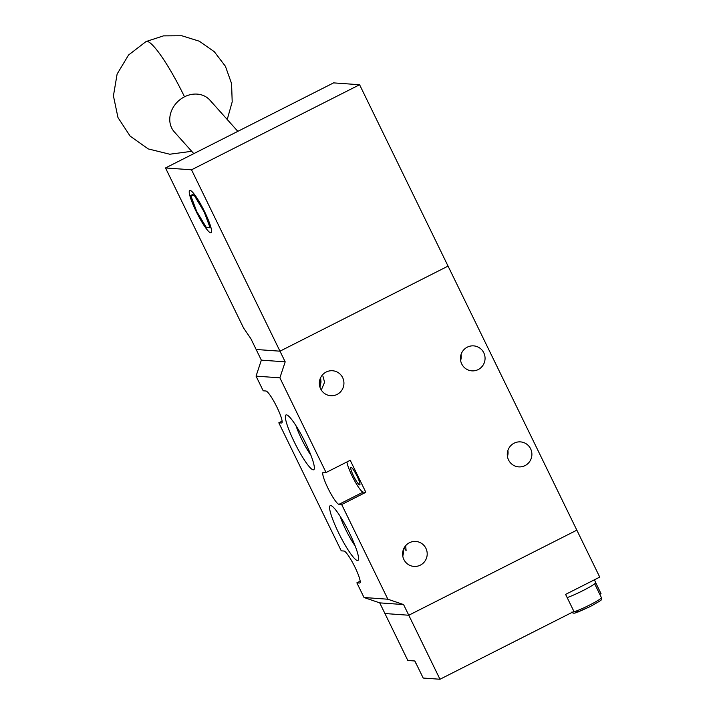 <?xml version="1.0" encoding="UTF-8"?>
<svg xmlns="http://www.w3.org/2000/svg" width="715" height="715" viewBox="0 0 715 715"><rect width="100%" height="100%" fill="white"/><g stroke="black" fill="none" stroke-linecap="round" stroke-linejoin="round"><path stroke-width="1.07" d="M408.774 615.24L576.844 530.164L448.055 266.105L279.985 351.181L285.187 361.844L279.887 377.833L326.067 472.517L350.225 460.29L365.839 492.295L341.681 504.531L387.861 599.215L403.573 604.568L408.774 615.24L576.844 530.164L599.742 577.112L565.601 594.388L573.931 611.459L439.993 679.25L408.774 615.24L384.938 613.533L408.774 615.24M599.787 594.308L601.029 593.673L595.711 582.77M439.993 679.25L423.2 678.052L414.87 660.982L407.827 660.481L379.728 602.87L403.573 604.568M530.619 448.806A12.521 12.307 -85.9 0 1 518.697 466.877A12.521 12.307 -85.9 0 1 509.366 447.429A12.521 12.307 -85.9 0 1 530.619 448.806M507.453 456.536A12.521 12.307 94.1 0 0 507.882 450.548M483.787 352.781A12.521 12.307 -85.9 0 1 471.864 370.853A12.521 12.307 -85.9 0 1 462.534 351.414A12.521 12.307 -85.9 0 1 483.787 352.781M460.621 360.512A12.521 12.307 94.1 0 0 461.05 354.524M404.1 547.958L406.102 550.559L405.664 545.679M425.925 548.351A12.521 12.307 -85.9 0 1 414.003 566.423A12.521 12.307 -85.9 0 1 404.681 546.984A12.521 12.307 -85.9 0 1 425.925 548.351M402.76 556.082A12.521 12.307 94.1 0 0 403.189 550.094M320.597 377.726L321.017 382.024L319.918 387.101M319.507 385.376A12.521 12.307 94.1 0 0 319.927 379.388M321.276 390.015L324.592 382.284L322.957 376.242M342.664 377.654A12.521 12.307 -85.9 0 1 330.75 395.717A12.521 12.307 -85.9 0 1 321.419 376.278A12.521 12.307 -85.9 0 1 342.664 377.654M353.541 475.975A9.831 1.546 -116.8 0 0 359.77 484.877A9.831 1.546 -116.8 0 0 357.116 476.226A9.831 1.546 -116.8 0 0 350.886 467.324A9.831 1.546 -116.8 0 0 353.541 475.975M349.653 533.417A30.7 4.817 63.2 0 1 358.438 559.711A30.7 4.817 63.2 0 1 338.49 532.621A30.7 4.817 63.2 0 1 331.063 505.63A30.7 4.817 63.2 0 1 349.653 533.417M340.224 516.427A23.854 3.745 -116.8 0 0 345.765 529.654A23.854 3.745 -116.8 0 0 355.158 545.938M305.421 442.728A30.7 4.817 63.2 0 1 314.207 469.022A30.7 4.817 63.2 0 1 294.258 441.933A30.7 4.817 63.2 0 1 286.84 414.941A30.7 4.817 63.2 0 1 305.421 442.728M295.992 425.738A23.854 3.745 -116.8 0 0 301.533 438.965A23.854 3.745 -116.8 0 0 310.936 455.258M285.187 361.844L261.35 360.146L256.05 376.135L279.887 377.833M191.522 169.804L165.514 167.953L243.574 327.988L250.938 338.812L256.149 349.483L279.985 351.181L191.522 169.804L359.591 84.736L448.055 266.105L279.985 351.181L256.149 349.483L261.35 360.146M387.861 599.215L364.024 597.517L379.728 602.87M256.05 376.135L263.2 390.801L265.909 390.998A17.884 2.806 63.2 0 1 276.598 406.478A17.884 2.806 63.2 0 1 281.79 422.958A17.884 2.806 63.2 0 1 281.522 423.003L278.814 422.806L341.261 550.836L343.969 551.033A17.884 2.806 63.2 0 1 354.649 566.512A17.884 2.806 63.2 0 1 359.851 582.993A17.884 2.806 63.2 0 1 359.574 583.038L356.865 582.841L364.024 597.517M341.681 504.531L338.973 504.334A17.884 2.806 63.2 0 1 328.283 488.846A17.884 2.806 63.2 0 1 323.091 472.374A17.884 2.806 63.2 0 1 323.359 472.329L326.067 472.517M365.839 492.295L363.131 492.108A17.884 2.806 63.2 0 1 354.122 479.854A17.884 2.806 63.2 0 1 346.918 461.97M360.181 581.17L356.865 582.841M282.121 421.135L278.814 422.806M196.107 211.327A23.693 3.718 -116.8 0 0 211.113 232.768A23.693 3.718 -116.8 0 0 204.722 211.935A23.693 3.718 -116.8 0 0 189.716 190.494A23.693 3.718 -116.8 0 0 196.107 211.327M165.514 167.953L333.592 82.877L359.591 84.736M210.916 227.352L210.103 227.772L204.168 211.899L204.597 211.685M193.962 193.854L190.735 195.49L196.661 211.363L206.349 227.504L210.103 227.772M195.15 195.427L190.735 195.49M204.168 211.899L194.489 195.758M193.792 153.645L174.335 131.917A23.845 20.315 -41.8 0 1 171.091 126.644A23.845 20.315 -41.8 0 1 184.497 96.802A23.845 20.315 -41.8 0 1 209.861 100.109L237.836 131.346M416.184 663.663A17.884 1.653 154 0 1 416.014 663.556L414.754 660.973M594.38 579.82L595.72 582.573A17.884 1.653 154 0 1 585.371 589.366A17.884 1.653 154 0 1 567.165 597.597M363.131 492.108L338.973 504.334M359.574 583.038L360.047 582.805M281.522 423.003L281.996 422.762M227.227 119.503L232.196 101.861L231.571 83.548L225.413 66.281L214.303 51.712L199.288 41.202L181.798 35.75L163.485 35.866L146.101 41.524A59.604 9.358 63.2 0 1 154.02 46.69A59.604 9.358 -116.8 0 1 184.497 96.802M576.254 611.039L578.212 611.942L590.107 606.606M572.661 612.103A16.391 1.519 -26 0 0 589.652 605.024A16.391 1.519 -26 0 0 601.404 597.624L594.674 583.815M146.101 41.524L128.557 55.01L117.126 74.002L113.426 95.864L117.975 117.564L130.13 136.109L148.228 148.917L169.75 154.226L191.7 151.312M427.159 678.338L425.291 678.204M601.404 597.624C600.207 600.725 606.07 597.642 590.134 606.597L575.798 612.773C573.877 613.497 572.59 613.238 571.937 611.995"/></g></svg>
